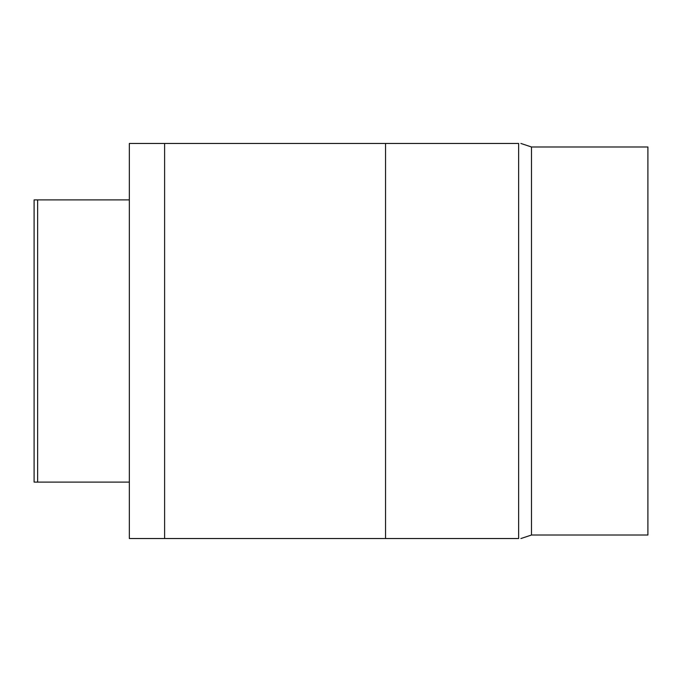 <?xml version="1.0" encoding="UTF-8"?>
<svg xmlns="http://www.w3.org/2000/svg" width="682" height="682" viewBox="0 0 682 682"><rect width="100%" height="100%" fill="white"/><g stroke="black" fill="none" stroke-linecap="round" stroke-linejoin="round"><path stroke-width="1.02" d="M239.672 538.541L287.113 538.541L239.672 538.541M166.382 143.459L480.341 143.459L166.382 143.459M392.15 538.541L416.847 538.541L392.15 538.541M647.9 341L647.9 535.02L531.491 535.02L531.491 146.98L647.9 146.98L647.9 341M37.629 199.894L34.1 199.894L34.1 482.106L37.629 482.106L37.629 199.894L129.341 199.894M164.618 143.459L129.341 143.459L129.341 538.541L518.644 538.541C521.577 538.541 521.577 538.541 518.644 538.541C521.577 538.541 521.577 538.541 518.644 538.541L518.644 143.459L164.618 143.459L164.618 538.541M518.644 143.459C521.577 143.459 521.577 143.459 518.644 143.459M129.341 482.106L37.629 482.106M344.529 538.541L333.941 538.541M364.282 538.541L369.218 538.541L364.282 538.541M354.401 538.541L359.346 538.541L354.401 538.541M385.552 143.459L385.552 538.541M520.903 143.459L531.491 146.98M520.903 538.541L531.491 535.02"/></g></svg>
